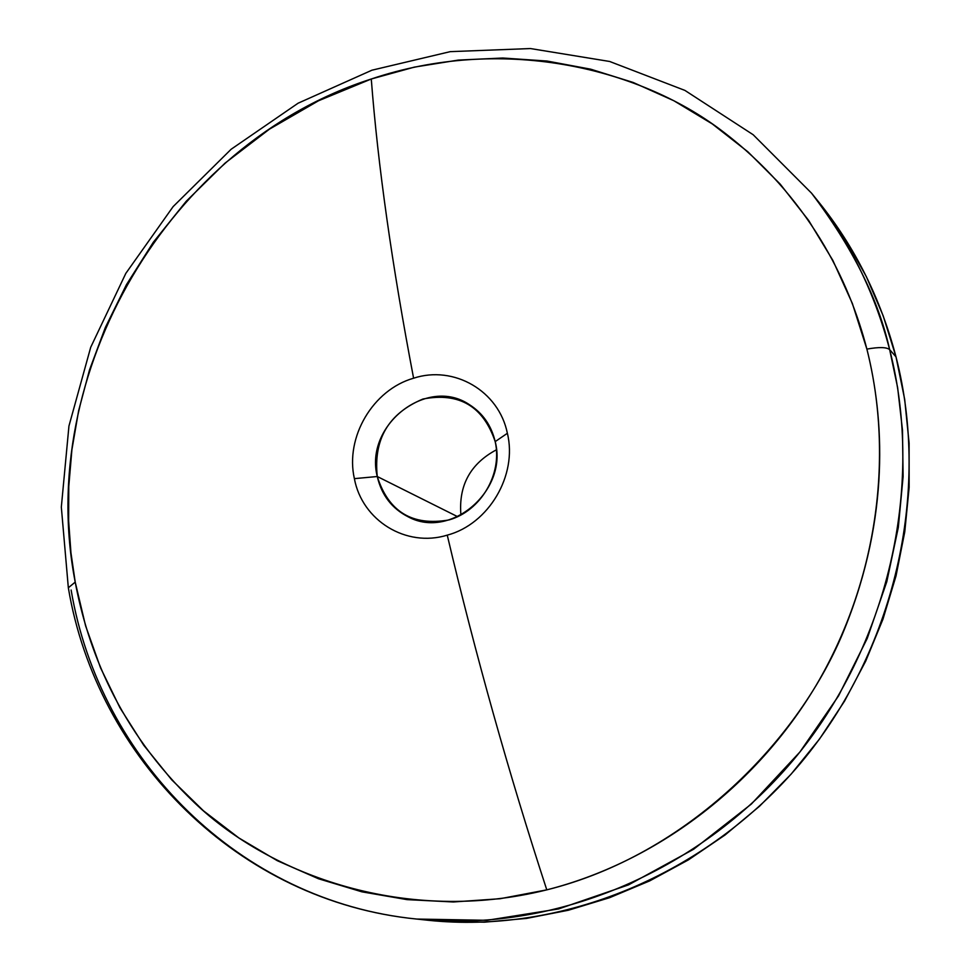 <?xml version="1.0" encoding="UTF-8"?>
<svg xmlns="http://www.w3.org/2000/svg" width="971" height="971" viewBox="0 0 971 971"><rect width="100%" height="100%" fill="white"/><g stroke="black" fill="none" stroke-linecap="round" stroke-linejoin="round"><path stroke-width="1.46" d="M377.27 476.518C388.534 511.826 412.42 526.306 448.954 519.946C480.791 511.013 502.614 474.054 495.186 441.611L507.372 433.284C517.664 475.232 488.741 524.194 447.255 535.142C406.121 547.875 362.122 520.541 354.379 478.642L377.27 476.518L457.669 516.693L377.27 476.518C364.113 425.359 427.034 375.85 469.394 404.652C482.757 413.161 491.35 425.48 495.186 441.611C508.246 490.452 450.823 539.876 408.342 516.912C391.92 508.573 381.567 495.113 377.27 476.518L354.379 478.642C344.948 437.205 372.925 389.735 413.597 378.205C453.87 364.95 498.827 390.803 507.372 433.284C517.664 475.232 488.741 524.194 447.255 535.142C475.499 654.867 508.683 773.098 546.782 889.861C655.243 862.345 755.402 787.214 816.15 685.332C876.376 583.146 894.558 458.518 866.885 349.099C879.083 346.926 886.681 347.108 889.667 349.645C878.488 299.396 852.429 247.229 811.513 193.132C848.144 238.526 874.191 290.693 889.667 349.645L896.002 356.843C880.661 298.473 854.844 246.792 818.541 201.81L811.513 193.132L753.18 134.738L684.919 90.412L609.667 61.476L530.433 48.55L450.241 51.645L371.917 70.203L298.097 103.205L231.134 149.255L173.117 206.629L125.817 273.385L90.704 347.302L68.941 426.051L61.331 507.093L68.334 587.783L75.216 582.115L70.944 552.754L68.638 520.905L68.771 486.544L71.903 449.755L78.627 410.721L89.55 369.817L105.305 327.567L126.424 284.709L153.345 242.216L186.25 201.24L225.09 163.092L269.453 129.155L318.549 100.753L371.274 79.003C499.434 35.757 636.551 65.943 722.011 130.879C808.151 196.191 849.14 280.316 866.885 349.099L852.356 303.45L832.839 260.374L808.649 220.429L780.186 184.102L747.901 151.816L712.289 123.936L673.862 100.741L633.141 82.45L590.696 69.184L547.049 61.039L502.76 58.017L458.361 60.081L414.362 67.12L371.274 79.003C377.95 165.64 392.066 265.374 413.597 378.205C392.066 265.374 377.95 165.64 371.274 79.003C169.355 143.696 34.519 373.604 75.216 582.115L85.557 625.712L100.523 667.781L119.979 707.81L143.781 745.315L171.709 779.81L203.509 810.834L238.83 837.924L277.305 860.694L318.512 878.767L361.952 891.839L407.08 899.632L453.348 901.974L500.126 898.721L546.782 889.861C508.683 773.098 475.499 654.867 447.255 535.142C406.121 547.875 362.122 520.541 354.379 478.642C344.948 437.205 372.925 389.735 413.597 378.205C453.87 364.95 498.827 390.803 507.372 433.284L495.186 441.611C483.255 406.266 459.186 392.066 422.968 399.02C388.582 413.428 373.35 439.256 377.27 476.518M416.693 919.052L486.957 920.314L558.616 908.929L628.54 884.872L693.646 849.237L751.348 804.061L799.91 752.003L838.531 695.904L867.249 638.396L886.802 581.69L898.321 527.399L903.103 476.627L902.472 429.971L897.641 387.647L889.667 349.645C886.681 347.108 879.083 346.926 866.885 349.099C884.144 417.894 890.079 515.771 844.879 628.14C800.359 739.635 687.419 854.893 546.782 889.861C406.181 924.962 270.788 875.478 194.734 802.981C117.794 729.755 87.378 647.087 75.216 582.115L68.334 587.758C96.748 757.878 238.186 901.464 416.693 919.052L427.81 920.241C561.104 934.405 705.941 875.611 800.505 763.291C894.74 650.752 930.983 492.685 896.002 356.843L889.667 349.645C924.938 486.847 888.271 646.613 793.052 760.378C697.494 873.924 551.212 933.362 416.693 919.052C239.412 901.476 99.612 759.261 71.126 590.028M821.879 205.998L845.862 240.007L866.387 276.723L883.173 315.806L896.002 356.843L904.693 399.421L909.099 443.104L909.135 487.418L904.766 531.865L896.015 575.961L882.955 619.207L865.719 661.117L844.491 701.208L819.512 739.04L791.074 774.19L759.492 806.27L725.143 834.926L688.415 859.881L649.745 880.867L609.57 897.702L568.326 910.252L526.476 918.42L484.468 922.171L442.752 921.54M496.424 449.791C470.304 463.774 458.458 485.536 460.922 515.079C458.458 485.536 470.304 463.774 496.424 449.791"/></g></svg>
